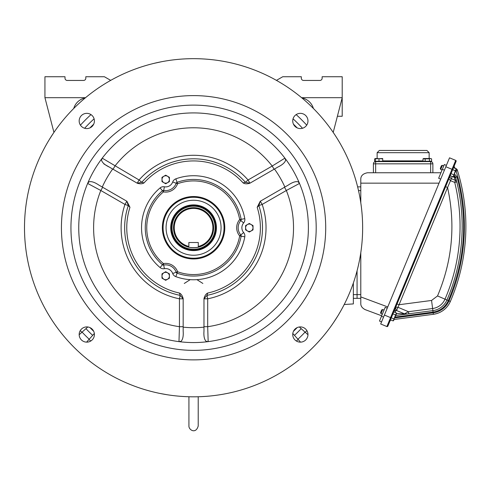 <?xml version="1.0" encoding="UTF-8"?>
<svg xmlns="http://www.w3.org/2000/svg" width="490" height="490" viewBox="0 0 490 490"><rect width="100%" height="100%" fill="white"/><g stroke="black" fill="none" stroke-linecap="round" stroke-linejoin="round"><path stroke-width="0.73" d="M193.568 105.123C198.266 105.179 198.266 105.179 193.568 105.123C188.871 105.179 188.871 105.179 193.568 105.123C188.871 105.179 188.871 105.179 193.568 105.123C198.266 105.179 198.266 105.179 193.568 105.123M245.821 338.676A122.623 122.623 0 0 1 196.968 350.319M190.169 350.319A122.623 122.623 0 0 1 141.322 338.676M306.863 330.572A153.003 153.003 0 0 1 305.264 332.312L307.542 334.364A156.065 156.065 0 0 0 307.947 333.929M305.264 332.312L299.335 326.977M292.806 333.512L293.192 333.941A145.61 145.61 0 0 1 292.738 334.364M299.751 342.118A156.065 156.065 0 0 0 300.192 341.714L293.192 333.941M87.808 326.977L87.373 327.363A145.61 145.61 0 0 1 86.951 326.91M79.196 333.929A156.065 156.065 0 0 0 79.601 334.364L87.373 327.363M90.742 341.04A153.003 153.003 0 0 1 89.002 339.435L86.951 341.714A156.065 156.065 0 0 0 87.392 342.118M89.002 339.435L94.337 333.512M344.207 304.511L353.351 303.916L353.351 283.018M353.351 298.343L357.069 298.343L357.069 270.799L357.069 298.343L360.787 298.343M333.206 132.423L342.204 97.688L342.204 76.734L322.138 76.734L322.138 78.216A2.23 2.23 0 0 1 319.909 80.446L303.561 80.446A2.23 2.23 0 0 1 301.332 78.216L301.332 76.734L282.748 76.734L276.44 80.372M337.39 116.271L342.204 116.271L342.204 97.688L301.601 97.688M313.392 108.462A14.865 14.865 0 0 0 302.808 98.159L302.869 97.688M53.937 132.423L44.939 97.688L44.939 76.734L65.005 76.734L65.005 78.216A2.23 2.23 0 0 0 67.234 80.446L83.582 80.446A2.23 2.23 0 0 0 85.811 78.216L85.811 76.734L104.388 76.734L110.703 80.372M44.939 97.688L85.542 97.688M84.274 97.688L84.335 98.159A14.865 14.865 0 0 0 73.751 108.462M80.103 330.873A7.62 7.62 0 0 1 90.442 327.841A7.62 7.62 0 0 1 93.474 338.18A7.62 7.62 0 0 1 83.135 341.212A7.62 7.62 0 0 1 80.103 330.873M112.516 79.368A169.068 169.068 0 0 0 45.196 308.798A169.068 169.068 0 0 0 274.627 376.118A169.068 169.068 0 0 0 341.947 146.688A169.068 169.068 0 0 0 112.516 79.368M49.398 139.429L53.422 133.176M167.151 394.738L159.838 393.415M337.745 316.062L333.721 322.31M154.074 63.351L161.339 61.777M204.348 247.475A22.479 22.479 0 0 0 213.297 216.966A22.479 22.479 0 0 0 182.794 208.017A22.479 22.479 0 0 0 173.84 238.52A22.479 22.479 0 0 0 204.348 247.475M204.526 247.799A22.852 22.852 0 0 0 213.628 216.788A22.852 22.852 0 0 0 182.617 207.686A22.852 22.852 0 0 0 173.515 238.697A22.852 22.852 0 0 0 204.526 247.799M180.387 203.613A27.495 27.495 0 0 0 169.442 240.927A27.495 27.495 0 0 0 206.756 251.872A27.495 27.495 0 0 0 217.701 214.559A27.495 27.495 0 0 0 180.387 203.613M178.96 201.004A30.472 30.472 0 0 0 166.833 242.354A30.472 30.472 0 0 0 208.177 254.482A30.472 30.472 0 0 0 220.31 213.138A30.472 30.472 0 0 0 178.96 201.004M178.605 200.355A31.213 31.213 0 0 0 166.177 242.709A31.213 31.213 0 0 0 208.538 255.137A31.213 31.213 0 0 0 220.966 212.782A31.213 31.213 0 0 0 178.605 200.355M243.64 232.548A7.43 7.43 0 0 1 243.64 222.938L240.804 220.537A1.488 1.488 0 0 0 241.135 219.312A48.308 48.308 0 0 0 177.086 182.335L177.594 183.732A12.636 12.636 0 0 1 163.446 191.902L163.709 190.445A1.488 1.488 0 0 0 162.49 190.769L163.446 191.902A46.82 46.82 0 0 0 163.446 263.583L163.709 265.047A1.488 1.488 0 0 1 162.49 264.723L163.446 263.583A12.636 12.636 0 0 1 177.594 271.754L176.198 272.256A1.488 1.488 0 0 0 177.086 273.151A48.308 48.308 0 0 0 241.135 236.174L239.671 235.917L240.804 234.955A1.488 1.488 0 0 1 241.135 236.174L244.792 236.823A5.2 5.2 0 0 0 243.64 232.548L240.804 234.955A1.488 1.488 0 0 1 241.135 236.174M241.135 219.312L239.671 219.575L240.804 220.537A1.488 1.488 0 0 0 241.135 219.312L244.792 218.669A52.02 52.02 0 0 0 175.818 178.844L177.086 182.335A1.488 1.488 0 0 0 176.198 183.236A11.148 11.148 0 0 1 163.709 190.445A1.488 1.488 0 0 0 162.49 190.769A48.308 48.308 0 0 0 162.49 264.723L160.095 267.565A5.2 5.2 0 0 0 164.377 268.704L163.709 265.047A11.148 11.148 0 0 1 176.198 272.256A11.148 11.148 0 0 0 163.709 265.047M164.377 268.704A7.43 7.43 0 0 1 172.701 273.506A5.2 5.2 0 0 0 175.818 276.642L177.594 271.754A46.82 46.82 0 0 0 239.671 235.917A12.636 12.636 0 0 1 239.671 219.575A46.82 46.82 0 0 0 177.594 183.732L176.198 183.236A11.148 11.148 0 0 1 163.709 190.445L164.377 186.788A5.2 5.2 0 0 0 160.095 187.921A52.02 52.02 0 0 0 160.095 267.565M203.975 326.695L207.693 326.695L207.693 298.814L207.001 295.354A68.931 68.931 0 0 0 258.836 205.573L257.183 207.319L260.202 201.292L288.341 185.042C292.438 182.262 295.715 181.184 298.177 181.808L299.5 183.438L286.325 190.494L262.181 204.44L260.319 201.219L258.836 205.573L262.181 204.44A72.459 72.459 0 0 1 207.693 298.814L203.975 298.814L207.001 295.354L207.693 293.045A66.812 66.812 0 0 0 257.183 207.319M103.862 163.936L137.347 183.266C140.238 184.087 142.48 183.952 144.078 182.862L141.739 182.305A68.931 68.931 0 0 1 245.404 182.305L248.056 179.983L249.918 183.199L245.404 182.305L243.065 182.862C244.663 183.952 246.905 184.087 249.796 183.266L277.94 167.023C282.393 164.867 284.966 162.564 285.652 160.12L284.904 158.16L272.207 166.036L274.063 169.258M137.225 183.199L141.739 182.305L139.08 179.983L137.225 183.199M112.682 169.025A99.954 99.954 0 0 0 102.275 187.045L98.796 185.042C94.705 182.262 91.428 181.184 88.966 181.808L87.643 183.438L88.966 181.808M109.203 167.023C104.75 164.867 102.177 162.564 101.491 160.12L102.239 158.16L139.08 179.983A72.459 72.459 0 0 1 248.056 179.983L272.207 166.036A99.954 99.954 0 0 0 114.936 166.036L113.074 169.258M102.275 187.045L126.941 201.292L129.96 207.319L128.306 205.573L126.818 201.219L124.962 204.44A72.459 72.459 0 0 0 179.45 298.814L183.168 298.814L180.136 295.354L179.45 293.045C181.196 293.884 182.433 295.764 183.168 298.673L183.168 331.173C183.523 336.103 182.819 339.484 181.049 341.303L178.979 341.634L179.45 326.695L179.45 298.814L180.136 295.354A68.931 68.931 0 0 1 128.306 205.573L124.962 204.44L100.811 190.494L102.673 187.278M207.693 293.045C205.947 293.884 204.71 295.764 203.975 298.673L203.975 331.173C203.62 336.103 204.324 339.484 206.094 341.303L208.164 341.634L207.693 326.695A99.954 99.954 0 0 0 286.325 190.494L284.47 187.278M101.491 160.12L102.239 158.16M87.643 183.438L100.811 190.494A99.954 99.954 0 0 0 179.45 326.695L183.168 326.695M298.177 181.808L299.5 183.438M181.049 341.303L178.979 341.634M248.62 328.508A114.819 114.819 0 0 0 294.337 172.694A114.819 114.819 0 0 0 138.523 126.977A114.819 114.819 0 0 0 92.806 282.791A114.819 114.819 0 0 0 248.62 328.508M206.094 341.303A3.718 3.718 0 0 0 208.164 341.634A3.718 3.718 0 0 1 206.094 341.303M285.652 160.12A3.718 3.718 0 0 0 284.904 158.16A3.718 3.718 0 0 1 285.652 160.12M134.781 120.13A122.623 122.623 0 0 0 85.958 286.534A122.623 122.623 0 0 0 252.362 335.356A122.623 122.623 0 0 0 301.185 168.958A122.623 122.623 0 0 0 134.781 120.13M130.224 111.781A132.135 132.135 0 0 0 77.61 291.091A132.135 132.135 0 0 0 256.919 343.704A132.135 132.135 0 0 0 309.533 164.395A132.135 132.135 0 0 0 130.224 111.781M240.804 220.537A11.148 11.148 0 0 0 240.804 234.955A11.148 11.148 0 0 1 240.804 220.537M307.04 338.18A7.62 7.62 0 0 0 304.002 327.841A7.62 7.62 0 0 0 293.669 330.873A7.62 7.62 0 0 0 296.701 341.212A7.62 7.62 0 0 0 307.04 338.18M93.474 124.613A7.62 7.62 0 0 0 90.442 114.28A7.62 7.62 0 0 0 80.103 117.312A7.62 7.62 0 0 0 83.135 127.645A7.62 7.62 0 0 0 93.474 124.613M307.04 124.613A7.62 7.62 0 0 0 304.002 114.28A7.62 7.62 0 0 0 293.669 117.312A7.62 7.62 0 0 0 296.701 127.645A7.62 7.62 0 0 0 307.04 124.613M196.968 279.668L202.86 283.453M190.169 279.668L184.283 283.453M190.396 247.548A20.053 20.053 0 0 0 211.172 218.13A20.053 20.053 0 0 0 173.687 230.367A20.053 20.053 0 0 0 188.852 247.236C192 247.848 195.143 247.848 198.291 247.236L198.291 246.47L198.291 247.236M198.291 242.513L198.291 246.47A19.312 19.312 0 0 0 210.522 218.485A19.312 19.312 0 0 0 174.409 230.184A19.312 19.312 0 0 0 188.852 246.47L188.852 242.513L198.291 242.513M182.88 208.177A22.295 22.295 0 0 0 174.005 238.434A22.295 22.295 0 0 0 204.263 247.309A22.295 22.295 0 0 0 213.138 217.058A22.295 22.295 0 0 0 182.88 208.177M294.472 335.362A147.521 147.521 0 0 0 301.185 328.643M85.952 328.643A147.521 147.521 0 0 0 92.671 335.362M94.098 118.813A147.521 147.521 0 0 0 84.635 128.27M90.987 114.605A152.721 152.721 0 0 0 80.433 125.158M82.087 332.122A152.721 152.721 0 0 0 89.192 339.227M297.951 339.227A152.721 152.721 0 0 0 305.056 332.122M306.709 125.158A152.721 152.721 0 0 0 296.156 114.605M302.508 128.27A147.521 147.521 0 0 0 293.045 118.813M188.926 396.753L188.926 425.982C188.717 429.914 195.865 434.434 198.217 425.982L198.217 396.753M360.787 202.75L360.787 179.438C360.689 175.873 362.918 173.644 367.476 172.75L440.933 172.75M360.787 183.156L439.034 183.156M387.755 306.942L360.787 296.903L360.787 252.742M446.396 165.375L444.338 164.524L438.648 178.256L440.712 179.107M442.476 169.013L442.348 169.326L444.406 170.183M387.241 308.186L385.183 307.334L379.493 321.066L381.557 321.918L379.493 321.066M381.685 315.787L365.142 309.625C362.116 308.045 360.665 305.956 360.787 303.359L360.787 296.903M384.399 315.052L390.579 317.612L386.88 326.542L380.699 323.982L445.827 166.747L449.526 157.823L455.706 160.383A0.741 0.741 0 0 1 456.11 161.351L387.853 326.138A0.741 0.741 0 0 1 386.88 326.542A0.741 0.741 0 0 0 387.853 326.138M453.863 175.267L454.291 175.886A2.23 2.23 0 0 1 455.529 177.16A2.23 2.23 0 0 0 454.291 175.886L455.59 177.356L457.005 176.89C468.134 219.11 465.231 260.343 448.301 300.597L445 299.17A183.677 183.677 0 0 0 454.72 182.421L450.433 180.645L448.865 178.844L445.63 186.653L447.572 187.535L399.068 304.731L431.555 300.456L437.527 295.942L445 299.17A15.723 15.723 0 0 1 432.615 308.522L432.891 310.617A17.836 17.836 0 0 0 446.941 300.003A185.79 185.79 0 0 0 456.772 181.913L455.767 178.011L454.163 177.27L455.461 180.387A2.23 2.23 -13.8 0 1 456.772 181.913L454.72 182.421L455.461 180.387L451.345 178.685L447.572 187.535C455.712 224.634 452.368 260.772 437.527 295.942M445.63 186.653L397.023 303.99L399.068 304.731L398.002 307.304L395.718 307.15L397.023 303.99M450.12 175.806L450.139 175.769A2.23 2.23 -157.5 0 0 451.345 178.685L452.258 176.48L454.163 177.27L454.291 175.886L453.709 175.641M450.139 175.769L452.889 176.731L453.587 175.904L455.351 170.783L452.662 169.669L451.021 173.632L453.709 174.746M457.28 169.901L457.482 170.551L457.188 169.62L455.608 168.389A2.23 2.23 0 0 1 454.402 165.473M449.165 178.121L449.33 177.717M449.551 177.184L449.765 176.663M455.767 178.011L455.957 178.715M394.132 319.468L433.374 314.298L394.132 319.468M457.09 169.381L457.482 170.551A189.507 189.507 0 0 1 450.347 301.479A21.554 21.554 0 0 1 433.374 314.298A21.554 21.554 0 0 0 450.347 301.479A189.507 189.507 0 0 0 457.482 170.551L457.354 170.146M455.7 170.839L456.061 170.986L456.239 169.534L456.061 170.986L457.482 170.551L457.323 170.036M456.343 168.689L456.282 169.185M455.584 177.331A2.23 2.23 0 0 0 455.577 177.325L455.571 177.282A2.23 2.23 0 0 0 455.565 177.27A2.23 2.23 0 0 1 455.565 177.276L453.973 174.997M390.475 319.805L393.164 320.913L393.709 320.497L393.985 318.935L391.296 317.82L389.918 321.146A2.23 2.23 0 0 1 390.977 320.007A2.23 2.23 0 0 0 389.918 321.146A2.23 2.23 0 0 1 390.977 320.007A2.23 2.23 0 0 0 389.918 321.146L390.849 319.958M455.712 177.821A185.79 185.79 0 0 1 456.031 178.991A185.79 185.79 0 0 1 456.558 181.043A185.79 185.79 0 0 0 456.031 179.003A185.79 185.79 0 0 0 455.712 177.821M395.779 315.505L406.577 314.084L395.779 315.505M396.52 313.514L404.477 313.814L408.482 311.701L408.764 313.796L432.891 310.617L406.577 314.084L404.477 313.814L396.03 310.286L394.089 311.077L395.718 307.15L396.03 310.286L395.136 312.442M389.918 321.146L390.156 320.699M405.634 313.514L406.577 314.084L406.081 314.145M357.627 186.868L360.787 186.868M379.364 150.454L426.925 150.454L429.154 152.684L377.135 152.684L379.364 150.454M373.417 172.75L373.417 163.832A2.23 2.23 0 0 1 375.646 161.602L430.643 161.602L430.643 163.832L432.872 163.832A2.23 2.23 0 0 0 430.643 161.602A2.23 2.23 0 0 1 432.872 163.832A2.23 2.23 0 0 0 430.643 161.602A2.23 2.23 0 0 1 432.872 163.832L432.872 172.75M393.164 320.913L396.539 313.667L396.447 312.988L393.758 311.873L392.937 313.857L395.626 314.972L393.985 318.935M396.447 312.988L395.626 314.972M380.969 313.631L382.672 309.515L381.704 309.913L380.565 312.663L380.969 313.631L382.341 314.2M451.021 173.632L450.2 175.616M453.483 167.69L456.172 168.799L455.351 170.783M452.889 176.731L453.434 176.314L456.264 169.479L456.172 168.799M440.688 169.448L442.397 165.326L441.423 165.73L440.29 168.474L440.688 169.448L442.066 170.018M382.708 158.515L375.279 158.852L375.279 161.228L374.703 161.228L374.703 158.852L375.279 158.595M375.279 161.228L382.708 161.228L382.708 158.852L375.279 158.515L374.703 158.852M375.689 161.602L375.689 161.228M382.292 161.602L382.292 161.228M378.99 161.228L378.99 158.852M431.586 158.852L430.557 158.515L431.586 158.852L431.586 161.228L429.442 161.228L429.442 158.852L423.005 158.852L423.005 161.228L425.155 161.228L425.155 158.852M423.005 158.852L423.587 158.515L430.557 158.515L429.442 158.852M425.155 161.228L429.442 161.228M169.418 273.867L169.418 278.161L165.7 280.305L161.988 278.161L161.988 273.867L165.7 271.723L169.418 273.867M163.929 279.257A3.7 3.7 0 0 0 168.946 277.787A3.7 3.7 0 0 0 167.476 272.771A3.7 3.7 0 0 0 162.46 274.241A3.7 3.7 0 0 0 163.929 279.257M169.418 177.331L169.418 181.619L165.7 183.762L161.988 181.619L161.988 177.331L165.7 175.181L169.418 177.331M163.929 182.721A3.7 3.7 0 0 0 168.946 181.245A3.7 3.7 0 0 0 167.476 176.229A3.7 3.7 0 0 0 162.46 177.699A3.7 3.7 0 0 0 163.929 182.721M253.024 225.596L253.024 229.89L249.306 232.033L245.594 229.89L245.594 225.596L249.306 223.452L253.024 225.596M247.536 230.986A3.7 3.7 0 0 0 252.552 229.516A3.7 3.7 0 0 0 251.082 224.5A3.7 3.7 0 0 0 246.066 225.97A3.7 3.7 0 0 0 247.536 230.986M300.192 326.91A145.61 145.61 0 0 1 299.764 327.363M298.141 339.435A153.003 153.003 0 0 1 296.401 341.04M81.879 332.312A153.003 153.003 0 0 1 80.274 330.572M94.405 334.364A145.61 145.61 0 0 1 93.951 333.941M360.787 294.631L353.351 294.631M243.065 182.862A66.812 66.812 0 0 0 144.078 182.862M129.96 207.319A66.812 66.812 0 0 0 179.45 293.045M183.168 327.155A99.954 99.954 0 0 0 203.975 327.155M284.868 187.045A99.954 99.954 0 0 0 274.461 169.025M243.64 222.938A5.2 5.2 0 0 0 244.792 218.669M175.818 276.642A52.02 52.02 0 0 0 244.792 236.823M164.377 186.788A7.43 7.43 0 0 0 172.701 181.98L176.198 183.236M175.818 178.844A5.2 5.2 0 0 0 172.701 181.98M162.49 190.769L160.095 187.921M172.701 273.506L176.198 272.256M203.901 246.648A21.542 21.542 0 0 0 212.476 217.413A21.542 21.542 0 0 0 183.242 208.838A21.542 21.542 0 0 0 174.667 238.073A21.542 21.542 0 0 0 203.901 246.648M93.7 124.172A143.882 143.882 0 0 0 89.995 127.872M89.995 327.614A143.882 143.882 0 0 0 93.7 331.32M293.443 331.32A143.882 143.882 0 0 0 297.142 327.614M297.142 127.872A143.882 143.882 0 0 0 293.443 124.172M381.483 316.258L383.548 317.116M454.757 170.446L445.827 166.747M431.555 300.456L432.615 308.522L408.482 311.701L398.002 307.304L396.569 310.513M456.061 170.986A188.019 188.019 0 0 1 448.987 300.891A20.066 20.066 0 0 1 433.185 312.828L433.374 314.298M448.987 300.891L450.347 301.479M457.005 176.89L454.426 173.907M448.301 300.597C445.245 307.095 440.173 310.93 433.087 312.093L432.891 310.617M395.118 317.091L433.087 312.093M394.793 317.881L433.185 312.828M456.11 161.351A0.741 0.741 0 0 0 455.706 160.383L390.579 317.612L391.265 317.9M358.509 190.586L360.787 190.586M382.708 160.861L423.005 160.861M375.646 172.75L375.646 163.832L373.417 163.832A2.23 2.23 0 0 1 375.646 161.602L375.646 163.832L430.643 163.832L430.643 172.75M448.92 178.715L449.103 178.256M454.291 175.886L455.62 177.466M377.135 158.515L377.135 152.684M429.154 158.515L429.154 152.684M391.13 317.839L390.579 317.612M382.672 309.515L384.044 310.078M442.397 165.326L443.769 165.896L442.397 165.326M430.6 161.602L430.6 161.228M423.997 161.602L423.997 161.228"/></g></svg>
